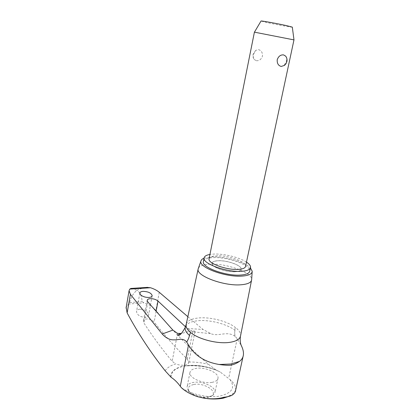 <?xml version="1.0" encoding="UTF-8"?>
<svg xmlns="http://www.w3.org/2000/svg" width="420" height="420" viewBox="0 0 420 420"><rect width="100%" height="100%" fill="white"/><g stroke="black" fill="none" stroke-linecap="round" stroke-linejoin="round"><path stroke-width="0.32" stroke-dasharray="2.1 1.58" d="M235.683 390.038L235.688 389.965C235.956 386.474 234.05 382.988 229.971 379.502L220.18 371.999L215.843 369.836L208.509 364.308C188.963 347.639 171.434 329.669 155.915 310.396C153.069 306.999 149.063 304.474 143.908 302.831L142.076 301.592C141.881 296.336 140.222 292.562 137.099 290.278C138.999 289.144 142.149 288.188 146.548 287.401M186.291 323.909C187.577 320.696 191.562 318.722 198.24 317.998C209.832 316.727 226.921 321.011 235.226 327.332L234.675 332.776L234.948 336.031L237.221 338.814L241.374 345.713M229.971 379.502C235.515 387.461 232.26 392.957 220.201 395.992C208.724 398.276 191.111 394.495 181.388 387.686M212 382.358C215.665 381.67 217.665 380.263 218.001 378.142C219.004 372.866 205.144 366.749 196.219 368.366C192.407 369.002 190.318 370.424 189.934 372.64C188.806 377.806 203.007 384.163 212 382.358M198.455 268.044C199.873 265.781 203.611 264.495 209.68 264.18C225.939 263.125 251.974 272.354 251.654 279.437L251.496 280.502M204.052 258.169L211.901 256.814C224.716 256.174 244.802 261.891 250.415 267.918M208.96 396.8L213.129 395.209L214.977 392.39C216.022 386.92 202.262 380.688 193.352 382.436C189.556 383.129 187.457 384.62 187.063 386.915L188.191 390.317C191.305 394.81 202.104 398.213 208.96 396.8M193.883 384.484C203.994 382.394 218.458 391.54 211.565 395.945L207.837 397.373C199.983 398.081 193.798 396.149 189.278 391.571C187.11 387.996 188.648 385.633 193.883 384.484M235.284 271.745C226.16 272.449 211.113 267.005 211.937 263.403C212.184 261.859 214.237 260.983 218.106 260.778C227.162 260.211 241.81 265.451 241.154 269.136C240.954 270.622 239.001 271.493 235.284 271.745M235.295 271.688C239.012 271.43 240.97 270.564 241.164 269.078C241.82 265.393 227.173 260.153 218.117 260.72C214.247 260.925 212.195 261.802 211.953 263.345C211.124 266.942 226.17 272.391 235.295 271.688M203.448 261.198C204.362 259.077 207.638 257.885 213.271 257.623C227.624 256.783 250.724 265.015 249.769 270.921M246.472 262.111C239.505 257.413 224.102 253.617 213.99 254.058L209.942 254.441M209.118 258.552C209.827 256.925 212.378 256.011 216.778 255.817C228.086 255.171 246.372 261.649 245.595 266.201M254.41 32.156L293.99 39.884M285.747 56.233C286.608 57.566 286.823 59.283 286.382 61.383L283.894 65.809M256.31 60.701C259.224 60.953 261.277 59.425 262.469 56.117C262.668 52.61 261.361 50.453 258.547 49.644L255.67 50.374L253.444 54.479C253.045 56.537 253.307 58.202 254.221 59.477L256.31 60.701M292.31 27.132C292.514 27.557 276.034 24.575 266.742 22.512L261.025 21.058M139.85 309.183C137.87 309.414 136.757 310.207 136.521 311.561C137.161 315.1 140.117 317.037 145.388 317.373C147.347 317.126 148.433 316.339 148.659 315.01C148.024 311.483 145.089 309.54 139.85 309.183M131.303 288.393L137.056 290.278C133.418 293.024 130.946 297.119 129.638 302.568L126.158 307.508M165.134 370.766C167.15 367.726 170.662 365.431 175.67 363.893C178.747 365.075 181.755 365.484 184.7 365.122C187.204 364.707 188.575 363.809 188.8 362.434L187.262 359.168C175.319 347.314 164.278 334.94 154.14 322.04C152.197 319.919 149.651 318.89 146.501 318.964C144.659 319.19 143.635 319.919 143.414 321.158L143.945 323.054C152.497 336.252 161.9 348.994 172.153 361.289L175.67 363.893M185.409 326.707L187.352 328.519L192.743 331.674L194.927 331.842C195.153 331.159 194.024 330.787 191.541 330.713L181.482 333.464M187.85 316.691L202.96 329.432L210.903 333.674C218.631 336.971 227.152 330.435 234.89 336.289L234.948 336.031M240.419 336.52L240.608 335.554C240.744 332.871 238.948 330.136 235.226 327.332L234.675 332.776L234.89 336.289M188.8 362.008C195.206 361.909 201.779 362.675 208.509 364.308M186.8 342.216L188.659 338.273M235.694 389.965C233.945 393.86 229.509 396.527 222.39 397.961C215.066 399.252 206.929 398.858 197.983 396.779M237.216 338.814L228.685 378.247M171.097 377.307C171.045 371.548 175.549 367.794 184.622 366.051L185.666 365.883C195.657 364.639 205.931 366.082 216.484 370.209M170.609 376.882C170.924 371.038 175.859 367.337 185.419 365.773C195.227 364.539 205.364 365.894 215.843 369.836M128.373 304.064L143.908 302.831M129.638 302.568L142.076 301.592M177.566 333.391L172.153 361.289M192.743 331.674L187.262 359.168M187.352 328.519L202.96 329.432M185.556 326.345C187.121 323.332 191.095 321.479 197.474 320.775C209.202 319.457 226.469 323.794 234.864 330.236M156.13 311.267L154.14 322.04M147.777 301.87L143.945 323.054M159.259 292.273L155.915 310.396M207.349 398.648L204.367 398.27M243.395 354.984L243.054 356.543M216.4 370.172C205.847 366.067 195.605 364.639 185.661 365.883L186.181 365.894C199.174 365.09 210.504 367.127 220.18 371.999M252.2 271.22L252.163 271.793M218.001 378.142L214.977 392.39M211.565 395.945L213.129 395.209M189.278 391.571L188.191 390.317M189.934 372.64L187.063 386.915M250.556 267.272L250.415 267.923M255.67 50.374L253.06 54.369C252.719 56.254 253.108 57.96 254.221 59.477M139.792 293.139L136.521 311.561M152.145 295.848L148.659 315.01M194.927 331.842L188.8 362.434M193.73 331.91L210.903 333.674M147.163 300.389L143.414 321.158M231.294 395.53L232.864 394.616"/><path stroke-width="0.63" d="M241.374 345.713L241.616 346.227C243.117 349.424 243.71 352.343 243.395 354.984C243.044 357.562 241.742 359.704 239.495 361.415C236.738 363.31 233.851 364.555 230.837 365.159C228.202 365.447 224.301 365.221 219.13 364.487C204.808 362.061 194.612 355.551 188.528 344.962L186.8 342.216C183.005 337.218 178.3 340.19 174.274 339.843C169.974 340.116 165.953 338.168 162.215 334L130.373 294.305L129.061 290.756L129.712 289.096L131.303 288.393M126.158 307.508L127.134 312.931C138.012 333.191 150.675 352.469 165.134 370.766L171.097 377.307C174.353 379.376 177.424 382.379 180.306 386.321L181.388 387.686C185.351 391.43 190.885 394.459 197.983 396.779L204.367 398.27C212.284 399.226 218.799 398.879 223.902 397.226C225.834 397.173 231.215 396.181 232.864 394.616C234.549 393.377 235.484 391.85 235.683 390.038L243.054 356.543M251.654 279.725C251.333 282.518 247.805 284.204 241.064 284.77C224.228 286.34 196.308 275.987 198.103 269.22L198.455 268.044M250.415 267.918L252.2 271.22C252.142 273.956 248.771 275.578 242.078 276.087C225.692 277.452 198.566 267.377 200.902 261.156C201.143 259.922 202.188 258.925 204.052 258.169M250.415 267.923L249.769 270.921C249.475 273.252 246.409 274.633 240.576 275.058C226.049 276.244 201.936 267.488 203.327 261.807L203.448 261.198M209.942 254.441C206.22 255.103 204.257 256.337 204.057 258.148C202.681 263.744 226.837 272.444 241.369 271.32C247.207 270.921 250.268 269.572 250.556 267.272C250.603 265.671 249.239 263.949 246.472 262.111M293.974 39.9L245.595 266.201C245.364 268.023 242.933 269.089 238.308 269.393C226.889 270.244 207.979 263.445 209.024 259.03L209.118 258.552M293.99 39.895L254.41 32.156M285.558 55.991C286.844 57.614 287.285 59.456 286.892 61.525L286.031 63.651L284.519 65.368L281.206 66.449C278.329 65.657 276.995 63.42 277.216 59.729C278.502 56.238 280.644 54.632 283.647 54.915L285.747 56.233M261.025 21.058L261.056 21C261.44 20.706 277.867 23.693 286.892 25.709L292.31 27.132L293.99 39.884M240.608 335.575C240.135 339.087 236.428 341.36 229.488 342.389C217.534 344.137 198.34 339.192 190.502 332.419L188.659 338.273L190.502 332.419C187.336 329.758 185.866 327.238 186.086 324.854L186.291 323.909M148.995 297.46C145.646 297.523 142.879 296.683 140.7 294.935L139.792 293.139C139.97 292.131 141.052 291.538 143.031 291.359C148.265 291.559 151.316 292.997 152.182 295.664C152.009 296.667 150.943 297.271 148.995 297.46M181.482 333.464L177.566 333.391L172.888 330.099L147.777 301.87L147.163 300.389C147.336 299.429 148.339 298.856 150.181 298.678C153.316 298.599 155.925 299.392 158.009 301.061L185.409 326.707M129.712 289.096L150.497 287.737C154.066 288.881 156.986 290.388 159.259 292.273L187.85 316.691M146.548 287.401L150.497 287.737M188.659 338.273L186.853 341.943M239.495 361.415L230.753 364.024L219.13 364.487M188.528 344.962L180.306 386.321M130.373 294.305L127.134 312.931M158.009 301.061L156.13 311.267M189.599 335.517C186.244 332.666 184.784 329.978 185.209 327.453L185.556 326.345M162.215 334L172.888 330.099M223.01 398.233C218.295 399.089 213.077 399.226 207.349 398.648M240.419 336.52C239.894 340.389 240.293 343.623 241.616 346.227M251.496 280.502L240.608 335.554M252.163 271.793L251.654 279.437M204.057 258.148L203.327 261.807M261.056 21L254.447 32.135M254.415 32.141L209.024 259.03M200.902 261.156L198.14 268.937M198.103 269.22L186.086 324.854M186.134 324.518L185.209 327.453C181.892 333.496 179.429 336.121 177.828 335.328C177.807 334.882 178.81 334.294 180.831 333.559M129.061 290.756L126.053 308.123M147.798 287.364L130.73 288.456M223.251 398.186L231.294 395.53"/></g></svg>
